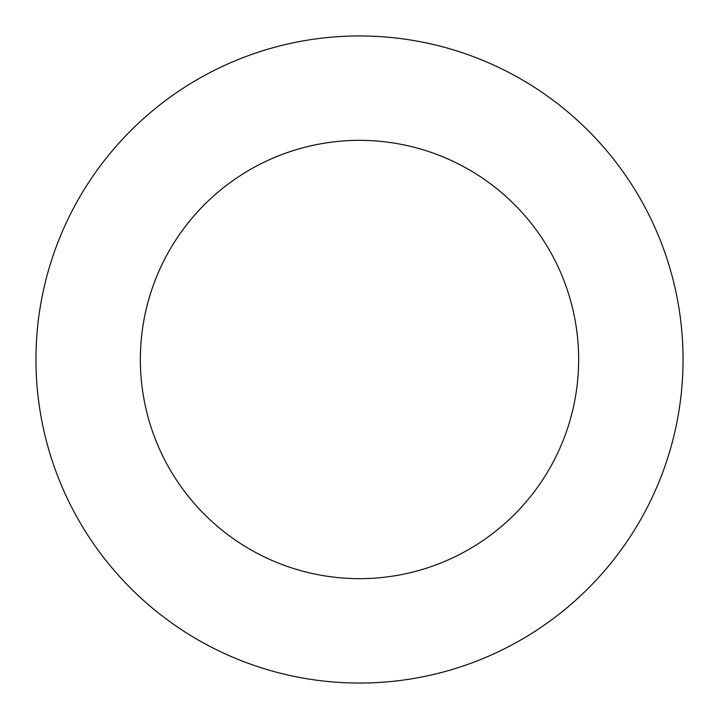 <?xml version="1.0" encoding="UTF-8"?>
<svg xmlns="http://www.w3.org/2000/svg" width="719" height="719" viewBox="0 0 719 719"><rect width="100%" height="100%" fill="white"/><g stroke="black" fill="none" stroke-linecap="round" stroke-linejoin="round"><path stroke-width="1.08" d="M359.5 683.05A323.55 323.55 0 0 0 683.05 359.5A323.55 323.55 0 0 0 359.5 35.95A323.55 323.55 0 0 0 35.95 359.5A323.55 323.55 0 0 0 359.5 683.05M359.5 578.651A219.151 219.151 0 0 0 578.651 359.5A219.151 219.151 0 0 0 359.5 140.349A219.151 219.151 0 0 0 140.349 359.5A219.151 219.151 0 0 0 359.5 578.651A219.151 219.151 0 0 1 140.349 359.5A219.151 219.151 0 0 1 359.5 140.349"/></g></svg>
